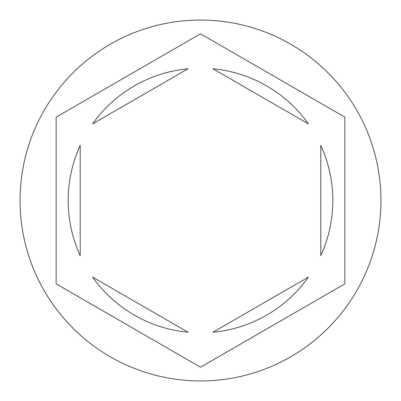 <?xml version="1.0" encoding="UTF-8"?>
<svg xmlns="http://www.w3.org/2000/svg" width="401" height="401" viewBox="0 0 401 401"><rect width="100%" height="100%" fill="white"/><g stroke="black" fill="none" stroke-linecap="round" stroke-linejoin="round"><path stroke-width="0.6" d="M380.95 200.5A180.45 180.45 0 0 0 200.5 20.05A180.45 180.45 0 0 0 20.05 200.5A180.45 180.45 0 0 0 200.5 380.95A180.45 180.45 0 0 0 380.95 200.5M68.17 200.5A132.33 132.33 0 0 0 80.2 255.627L80.2 145.373A132.33 132.33 0 0 0 68.17 200.5M308.394 123.879A132.33 132.33 0 0 0 212.906 68.751L308.394 123.879M320.8 255.627A132.33 132.33 0 0 0 320.8 145.373L320.8 255.627M212.906 332.249A132.33 132.33 0 0 0 308.394 277.121L212.906 332.249M92.606 277.121A132.33 132.33 0 0 0 188.094 332.249L92.606 277.121M344.86 117.152L200.5 33.809L56.14 117.152L56.14 283.848L200.5 367.191L344.86 283.848L344.86 117.152M188.094 68.751A132.33 132.33 0 0 0 92.606 123.879L188.094 68.751"/></g></svg>
